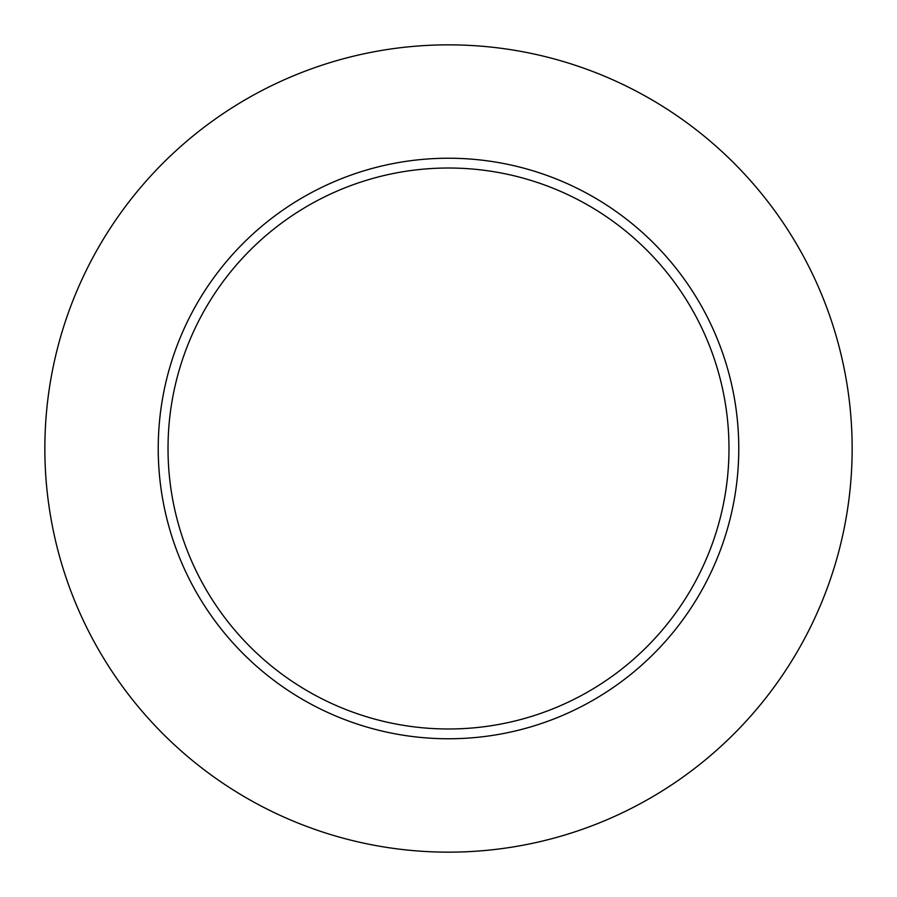 <?xml version="1.0" encoding="UTF-8"?>
<svg xmlns="http://www.w3.org/2000/svg" width="897" height="897" viewBox="0 0 897 897"><rect width="100%" height="100%" fill="white"/><g stroke="black" fill="none" stroke-linecap="round" stroke-linejoin="round"><path stroke-width="1.35" d="M448.5 728.981A280.481 280.481 0 0 0 728.981 448.5A280.481 280.481 0 0 0 448.5 168.019A280.481 280.481 0 0 0 168.019 448.5A280.481 280.481 0 0 0 448.5 728.981M158.231 448.5A290.269 290.269 0 0 0 448.5 738.769A290.269 290.269 0 0 0 738.769 448.5A290.269 290.269 0 0 0 448.5 158.231A290.269 290.269 0 0 0 158.231 448.5M852.15 448.5A403.65 403.65 0 0 0 448.5 44.85A403.65 403.65 0 0 0 44.85 448.5A403.65 403.65 0 0 0 448.5 852.15A403.65 403.65 0 0 0 852.15 448.5"/></g></svg>

